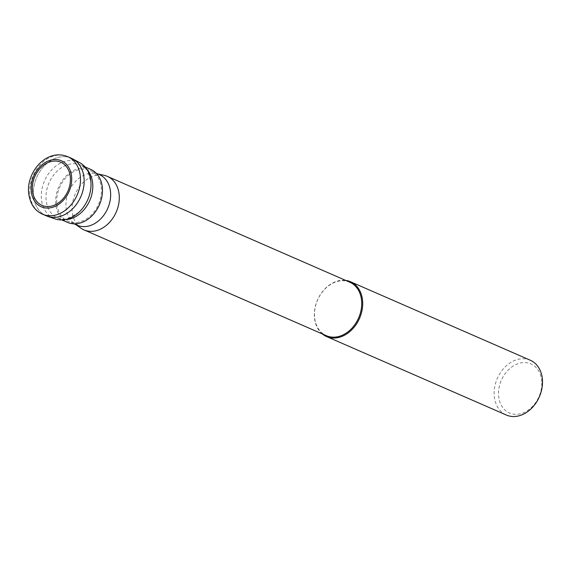 <?xml version="1.0" encoding="UTF-8"?>
<svg xmlns="http://www.w3.org/2000/svg" width="571" height="571" viewBox="0 0 571 571"><rect width="100%" height="100%" fill="white"/><g stroke="black" fill="none" stroke-linecap="round" stroke-linejoin="round"><path stroke-width="0.43" stroke-dasharray="2.85 2.14" d="M71.332 158.246A31.398 24.082 -66.4 0 0 45.216 164.962A31.398 24.082 -66.4 0 0 33.439 195.011A31.398 24.082 -66.4 0 0 46.208 215.788M79.783 162.714A30.734 23.582 -66.4 0 0 53.546 168.017A30.734 23.582 -66.4 0 0 41.355 198.066A30.734 23.582 -66.4 0 0 55.237 218.943M47.621 216.338A31.398 24.082 113.6 0 1 33.439 195.011A31.398 24.082 113.6 0 1 45.894 164.32A31.398 24.082 113.6 0 1 72.688 158.902M90.646 169.366A28.928 22.19 -66.4 0 0 66.579 175.554A28.928 22.19 -66.4 0 0 55.73 203.247A28.928 22.19 -66.4 0 0 67.499 222.39M56.772 202.919A27.644 21.206 113.6 0 1 67.135 176.46A27.644 21.206 113.6 0 1 90.132 170.543A27.644 21.206 113.6 0 1 101.374 188.837A27.644 21.206 113.6 0 1 91.01 215.296A27.644 21.206 113.6 0 1 68.013 221.213A27.644 21.206 113.6 0 1 56.772 202.919M99.361 174.576A27.644 21.206 -66.4 0 0 96.363 173.598A27.644 21.206 -66.4 0 0 66 206.952A27.644 21.206 -66.4 0 0 74.487 223.704A27.644 21.206 -66.4 0 0 77.242 225.238M81.089 228.264A29.2 22.397 113.6 0 1 72.124 210.571A29.2 22.397 113.6 0 1 104.2 175.34M349.78 282.202A29.2 22.397 -66.4 0 0 325.499 288.448A29.2 22.397 -66.4 0 0 314.542 316.398A29.2 22.397 -66.4 0 0 326.419 335.712M322.294 333.914A29.906 22.94 113.6 0 1 314.393 316.755A29.906 22.94 113.6 0 1 345.655 280.397M530.288 360.23A29.906 22.94 -66.4 0 0 505.414 366.632A29.906 22.94 -66.4 0 0 494.193 395.253A29.906 22.94 -66.4 0 0 506.363 415.038M541.765 381.621A26.766 20.535 -66.4 0 0 518.596 363.484A26.766 20.535 -66.4 0 0 498.576 395.26A26.766 20.535 -66.4 0 0 521.737 413.39A26.766 20.535 -66.4 0 0 541.765 381.621M42.518 214.175A31.398 24.082 113.6 0 1 29.749 193.405A31.398 24.082 113.6 0 1 41.526 163.349A31.398 24.082 113.6 0 1 67.642 156.632M64.994 219.621A28.928 22.19 113.6 0 1 57.842 218.172A28.928 22.19 113.6 0 1 46.073 199.029A28.928 22.19 113.6 0 1 56.922 171.343A28.928 22.19 113.6 0 1 80.989 165.147A28.928 22.19 113.6 0 1 86.913 169.409M85.029 166.91L80.989 165.147C85.2 167.781 87.549 170.015 88.041 171.85L90.953 182.484L91.017 184.64M78.955 212.276L67.521 218.8L64.273 219.285L57.842 218.172L61.875 219.935M74.016 223.832L68.013 221.213M96.135 173.163L90.132 170.543M96.363 173.598L97.912 173.941M74.487 223.704L75.793 224.61"/><path stroke-width="0.86" d="M32.39 189.793A23.547 18.065 -66.4 0 0 52.768 205.746A23.547 18.065 -66.4 0 0 70.383 177.795A23.547 18.065 -66.4 0 0 50.005 161.843A23.547 18.065 -66.4 0 0 32.39 189.793M42.518 214.175L46.208 215.788A31.398 24.082 -66.4 0 0 72.324 209.065A31.398 24.082 -66.4 0 0 84.101 179.016A31.398 24.082 -66.4 0 0 71.332 158.246L67.642 156.632A31.398 24.082 113.6 0 1 80.411 177.403A31.398 24.082 113.6 0 1 68.634 207.459A31.398 24.082 113.6 0 1 42.518 214.175C34.46 210.628 29.806 203.305 28.55 192.199C26.923 171.336 46.908 148.239 67.642 156.632M55.237 218.943A30.734 23.582 -66.4 0 0 78.955 212.276A30.734 23.582 -66.4 0 0 91.017 184.64A30.734 23.582 -66.4 0 0 90.953 182.406A30.734 23.582 -66.4 0 0 79.783 162.714L72.688 158.902A31.398 24.082 113.6 0 1 84.101 179.016A31.398 24.082 113.6 0 1 72.995 208.401A31.398 24.082 113.6 0 1 47.621 216.338L55.237 218.943M61.875 219.935L67.499 222.39A28.928 22.19 -66.4 0 0 91.567 216.202A28.928 22.19 -66.4 0 0 102.416 188.509A28.928 22.19 -66.4 0 0 90.646 169.366L85.029 166.91M74.016 223.832L77.242 225.238A27.644 21.206 -66.4 0 0 100.239 219.321A27.644 21.206 -66.4 0 0 110.603 192.862A27.644 21.206 -66.4 0 0 99.361 174.576L96.135 173.163M97.912 173.941L104.2 175.34A29.2 22.397 113.6 0 1 107.362 176.375A29.2 22.397 113.6 0 1 119.239 195.689A29.2 22.397 113.6 0 1 108.29 223.639A29.2 22.397 113.6 0 1 84.001 229.885A29.2 22.397 113.6 0 1 81.089 228.264L75.793 224.61M84.001 229.885L326.419 335.712A29.2 22.397 -66.4 0 0 350.708 329.467A29.2 22.397 -66.4 0 0 361.657 301.517A29.2 22.397 -66.4 0 0 349.78 282.202L107.362 176.375M345.655 280.397A29.906 22.94 113.6 0 1 350.48 281.731A29.906 22.94 113.6 0 1 362.642 301.524A29.906 22.94 113.6 0 1 351.429 330.145A29.906 22.94 113.6 0 1 326.555 336.547A29.906 22.94 113.6 0 1 322.294 333.914M326.555 336.547L506.363 415.038A29.906 22.94 -66.4 0 0 531.237 408.636A29.906 22.94 -66.4 0 0 542.45 380.015A29.906 22.94 -66.4 0 0 530.288 360.23L350.48 281.731M71.653 177.395A25.117 19.271 113.6 0 1 52.86 207.209A25.117 19.271 113.6 0 1 31.127 190.193A25.117 19.271 113.6 0 1 49.913 160.38A25.117 19.271 113.6 0 1 71.653 177.395M86.913 169.409A28.928 22.19 113.6 0 1 92.759 184.29A28.928 22.19 113.6 0 1 64.994 219.621"/></g></svg>
